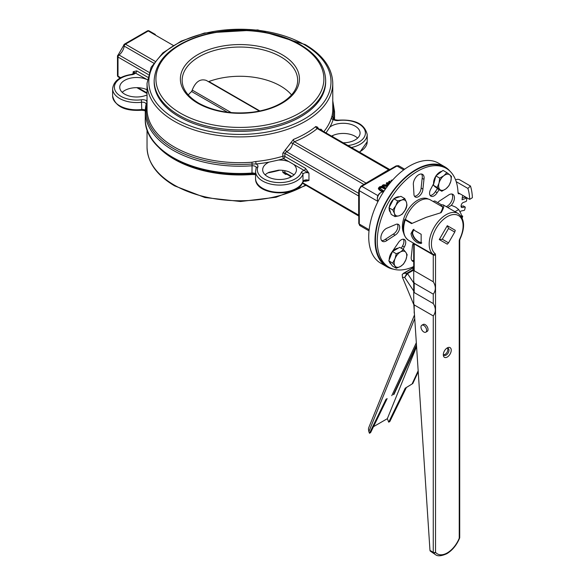 <?xml version="1.0" encoding="UTF-8"?>
<svg xmlns="http://www.w3.org/2000/svg" width="585" height="585" viewBox="0 0 585 585"><rect width="100%" height="100%" fill="white"/><g stroke="black" fill="none" stroke-linecap="round" stroke-linejoin="round"><path stroke-width="0.88" d="M358.78 193.891A1.777 1.024 120 0 0 358.671 194.015L358.671 215.638M389.157 169.942A1.777 1.024 60 0 1 388.652 169.767L364.389 184.114M305.407 168.268A1.777 1.024 -60 0 1 304.156 170.447L308.96 173.226L305.407 168.268L284.888 156.422L284.888 153.402L286.555 151.72C289.911 149.775 291.966 146.996 292.719 143.391L294.438 141.738A1.777 0.834 67.9 0 1 293.414 139.449L282.811 153.212L282.811 156.239A1.777 1.024 180 0 1 284.888 156.422A1.777 1.024 -60 0 1 283.63 158.601L293.59 164.348A16.885 9.748 180 0 1 296.441 169.774A16.885 9.748 180 0 1 286.021 178.776A16.885 9.748 180 0 1 267.616 176.663A16.885 9.748 180 0 1 262.672 169.774A16.885 9.748 180 0 1 269.115 162.111L278.445 160.049A16.885 9.748 180 0 1 288.953 161.672M366.32 183.12A1.777 1.024 -120 0 1 365.815 182.951L294.438 141.738A94.646 54.639 -0 0 0 317.267 128.561L318.028 128.773M358.78 193.423L286.555 151.72A1.777 0.541 64.5 0 1 285.473 149.519M363.928 184.502L292.719 143.391A1.777 0.877 9.4 0 0 290.511 143.003M388.652 169.767L317.267 128.561A1.777 1.185 50.7 0 1 315.812 126.514A92.869 53.615 180 0 1 293.414 139.449M317.501 128.042A1.777 1.221 172.7 0 1 317.501 128.027L389.968 169.643M317.501 127.961A1.777 1.221 172.7 0 1 317.779 127.259L315.812 126.514M321.041 130.133A1.777 1.411 53 0 1 320.829 129.109L320.01 129.541M318.072 128.422L317.779 127.259M322.123 130.66A1.777 1.024 180 0 1 322.269 130.433L320.829 129.109M147.04 99.596A94.646 54.639 -0 0 0 146.652 100.817L146.945 103.304A93.754 54.127 0 0 0 252.077 164.005L251.959 162.235L255.747 161.518A92.869 53.615 180 0 0 282.811 156.239A1.777 0.673 -106.7 0 0 283.63 158.601A94.646 54.639 0 0 1 278.445 160.049M326.32 133.183A16.885 9.748 180 0 1 326.313 133.029A16.885 9.748 180 0 1 326.35 132.385L329.933 126.996A16.885 9.748 180 0 1 348.726 123.815A16.885 9.748 180 0 1 360.082 133.029A16.885 9.748 180 0 1 342.934 142.777M304.609 180.875L305.407 181.335A1.777 1.024 120 0 0 305.26 180.728M293.97 174.849A16.885 9.748 -0 0 0 293.59 174.505L288.953 171.829A16.885 9.748 -0 0 0 278.445 170.206L269.115 172.275A16.885 9.748 -0 0 0 265.144 174.849M305.407 181.335L308.96 180.48L305.048 180.524M285.794 173.628A1.777 0.87 -99.8 0 0 285.473 174.352L286.899 174.271M290.065 176.1L290.482 177.204M291.272 176.794L285.48 173.452L284.888 172.509L284.888 170.681M291.791 176.494L284.888 172.509A1.777 1.024 -0 0 0 282.811 172.326L285.473 174.352M357.611 138.111A16.885 9.748 -0 0 0 331.49 136.166M147.04 89.746L146.016 89.308A16.885 9.748 -0 0 0 122.206 92.328M124.546 44.08A1.777 1.024 60 0 1 125.439 44.167L148.268 30.99A1.777 1.024 -120 0 0 147.383 30.903L124.546 44.08A1.777 1.777 0 0 0 123.676 45.381A1.777 0.841 -172.3 0 0 124.195 46.098A1.777 1.024 -60 0 1 125.439 44.167L154.974 61.228M123.676 45.381L118.17 54.917A1.777 0.841 52.3 0 1 119.047 55.012A8.885 5.133 120 0 0 124.195 46.098L153.636 63.092M173.211 45.389L148.268 30.99A1.777 1.024 -60 0 1 149.16 30.903A1.777 1.777 0 0 0 147.383 30.903M147.625 77.176L136.707 70.873A1.777 1.024 -60 0 1 135.449 73.045L147.244 79.662M136.707 70.873L133.153 71.721L135.449 73.045A5.331 3.079 0 0 1 131.793 74.726L131.566 74.412C119.962 76.211 113.651 80.971 112.62 88.701A23.992 13.85 -0 0 0 141.775 102.229A3.554 2.055 180 0 1 146.096 104.232A1.777 1.441 -167.2 0 0 146.067 104.496A94.646 54.639 0 0 0 145.263 111.589A94.646 54.639 0 0 0 252.193 165.767A3.554 2.055 180 0 1 256.208 167.807L255.565 171.222A23.992 13.85 -0 0 0 276.939 184.992A23.992 13.85 -0 0 0 302.979 174.235A3.554 2.055 180 0 1 305.458 172.707A3.554 2.055 180 0 1 308.96 173.226L308.96 180.48A3.554 2.055 0 0 0 305.458 179.961A3.554 2.055 0 0 0 302.979 181.489A23.992 13.85 180 0 1 276.939 192.253A23.992 13.85 180 0 1 255.565 178.483L255.565 171.222M147.04 94.916A16.885 9.748 180 0 1 124.678 94.141A16.885 9.748 180 0 1 119.735 87.245A16.885 9.748 180 0 1 128.663 78.646A16.885 9.748 180 0 1 146.016 79.143M231.243 112.612L192.414 90.2L191.609 91.501A57.41 33.148 -0 0 0 188.282 94.924M191.726 91.384C195.076 82.054 199.924 78.397 206.278 80.408L259.374 111.062M291.535 94.924A57.41 33.148 -0 0 0 208.882 81.527L208.399 81.629M325.662 80.386L325.662 81.841A85.754 49.513 180 0 1 239.908 131.354A85.754 49.513 180 0 1 154.155 81.841L154.155 80.386A85.754 49.513 -0 0 0 239.908 129.899A85.754 49.513 -0 0 0 325.662 80.386C325.216 66.266 316.719 54.325 300.178 44.562C291.052 39.327 280.471 35.466 268.435 32.972C244.567 28.336 221.459 29.396 199.127 36.138C170.498 45.805 155.508 60.555 154.155 80.386M332.777 83.289C332.295 68.043 323.11 55.136 305.209 44.562L257.802 29.937L204.436 33.023L181.16 41.126L162.871 52.847L151.12 67.29L147.04 83.289A92.869 53.615 -0 0 0 239.908 136.905A92.869 53.615 -0 0 0 332.777 83.289L332.777 109.073A92.869 53.615 180 0 1 331.987 116.035L331.417 117.834A92.869 53.615 180 0 1 323.776 131.713M158.864 147.544A92.869 53.615 -0 0 0 251.959 174.52L255.747 174.579M131.793 74.726A22.215 12.826 180 0 0 114.923 90.017A22.215 12.826 180 0 0 141.394 99.772A5.331 3.079 -0 0 1 146.652 100.817A1.777 1.433 -163.3 0 0 147.04 100.825M255.747 161.518L256.047 163.983A94.646 54.639 0 0 0 269.115 162.111M251.959 174.52L252.077 164.005L256.047 163.983A5.331 3.079 -0 0 1 257.861 167.017A1.777 1.419 -159.1 0 0 256.201 167.837L256.201 167.837M329.933 126.996A94.646 54.639 -0 0 0 333.165 119.457A1.777 1.433 16.7 0 1 331.417 117.834M347.797 145.585A5.331 3.079 0 0 1 348.024 145.548A22.215 12.826 180 0 0 364.894 130.258A22.215 12.826 180 0 0 338.423 120.503A5.331 3.079 -0 0 1 333.165 119.457L332.872 117.358A93.754 54.127 0 0 0 332.777 102.894M385.303 189.255L381.917 187.617L380.243 187.99L379.585 188.962M382.466 191.902L379.745 190.33L378.429 188.911L378.429 188.158L379.745 189.606L383.57 191.814M391.526 181.284L391.109 180.319L391.943 180.802M387.036 186.374L382.356 186.103L382.356 185.372L387.321 185.664L387.109 186.754M388.25 184.853L386.378 183.778L386.378 183.046L388.864 184.48M390.005 183.068L388.659 182.454L388.659 181.73L389.866 182.425L389.866 183.149M386.978 266.826L380.689 263.199A57.761 33.352 -60 0 1 380.689 196.494A57.761 33.352 -60 0 1 438.457 163.149L444.739 166.776A57.761 33.352 120 0 0 386.978 200.129A57.761 33.352 120 0 0 386.978 266.826A57.761 33.352 120 0 0 393.573 269.195M386.151 188.056L381.778 186.227L379.526 186.856L378.429 188.158M384.031 191.119L379.555 188.077M379.585 188.238L380.243 187.266L381.917 186.886L385.661 188.736M378.429 188.224L378.429 188.882M392.747 179.909L391.109 180.319M389.391 183.822L387.219 182.564L386.378 183.046M388.828 184.524L387.921 185.043L383.438 184.75L382.356 185.372M389.866 182.425L390.875 181.84L389.668 181.153L388.659 181.73M390.531 254.607A5.331 3.079 -60 0 1 391.504 252.925M450.092 171.31A57.761 33.352 120 0 0 444.739 166.776M443.861 175.705L446.874 172.619L449.748 174.842A8.885 5.133 120 0 0 443.861 175.705A8.885 5.133 120 0 0 439.013 183.12L439.723 178.132L443.861 175.705M451.488 176.421L450.786 181.401A8.885 5.133 120 0 0 449.748 174.842L451.488 176.421M448.951 185.737L445.931 188.816A8.885 5.133 120 0 0 450.786 181.401L448.951 185.737M440.052 189.672L437.178 187.449L439.013 183.12A8.885 5.133 120 0 0 440.052 189.672A8.885 5.133 120 0 0 445.931 188.816L441.792 191.251L440.052 189.672M441.792 191.251L437.96 189.035L433.339 185.233L437.178 187.449M433.339 185.233L435.884 175.917L439.723 178.132M435.884 175.917L443.042 170.403L446.874 172.619M435.84 187.295L435.423 187.054A8.885 5.133 -60 0 1 434.428 186.132M433.66 184.063A8.885 5.133 -60 0 1 435.818 176.143M436.066 175.778A8.885 5.133 -60 0 1 441.836 171.332M428.366 199.105A21.579 12.46 120 0 0 412.001 204.728A21.579 12.46 120 0 0 402.4 226.044A21.579 12.46 120 0 0 403.548 232.706M446.216 168.363A57.133 32.987 120 0 0 389.091 201.342A57.133 32.987 120 0 0 389.091 267.316L387.292 266.277A57.133 32.987 120 0 1 387.292 200.311A57.133 32.987 120 0 1 444.424 167.325L446.216 168.363A57.133 32.987 120 0 1 456.22 181.686A57.133 32.987 120 0 1 458.018 192.648A2.537 1.462 120 0 0 458.538 193.723A2.537 1.462 120 0 0 459.737 193.642M389.091 267.316A57.133 32.987 120 0 0 413.273 266.738A2.537 1.462 120 0 1 413.727 266.599M462.179 217.949L462.64 216.604A0.636 0.366 -60 0 0 462.442 216.026L461.762 216.026M463.437 206.103A0.636 0.366 120 0 0 463.152 205.935L464.951 206.973A0.636 0.366 -60 0 1 465.236 207.463L464.666 209.759A0.636 0.366 -60 0 1 464.102 210.41L461.448 210.929A2.537 1.462 120 0 0 460.11 211.799M464.951 206.973L462.289 207.492L461.148 206.834M465.06 197.313A0.636 0.366 120 0 0 464.695 197.101L466.494 198.139A0.636 0.366 -60 0 1 466.852 198.534L466.537 200.757A0.636 0.366 -60 0 1 466.018 201.474L463.261 202.498A2.537 1.462 120 0 0 461.207 205.225A63.48 36.65 120 0 1 461.119 205.679A2.537 1.462 120 0 0 461.587 207.397A2.537 1.462 120 0 0 462.289 207.492M466.494 198.139L462.055 199.785A63.48 36.65 120 0 0 462.304 197.306A2.537 1.462 120 0 1 462.976 195.507M439.159 189.73L437.119 192.699A6.347 3.664 -60 0 1 430.882 196.18A6.347 3.664 -60 0 1 430.999 188.662L433.617 183.69M437.777 202.659A6.347 3.664 -60 0 1 440.234 200.509L448.161 195.332A7.62 4.395 -60 0 1 452.863 194.352A7.62 4.395 -60 0 1 451.05 205.569M413.727 261.641A7.62 4.395 -60 0 1 412.769 261.312A7.62 4.395 -60 0 1 411.335 256.31L412.396 246.592A6.347 3.664 -60 0 1 413.31 243.104M422.911 189.079A6.347 3.664 -60 0 1 420.074 195.361A6.347 3.664 -60 0 1 415.255 196.991A6.347 3.664 -60 0 1 413.939 193.906L413.412 185.057A7.62 4.395 -60 0 1 416.257 176.853A7.62 4.395 -60 0 1 422.531 174.359A7.62 4.395 -60 0 1 423.964 179.361L422.911 189.079L421.12 188.041A6.347 3.664 -60 0 1 414.487 196.246M406.765 206.052A6.347 3.664 -60 0 1 404.849 210.585M397.12 197.05A7.62 4.395 -60 0 1 399.387 196.845M395.38 224.625A6.347 3.664 -60 0 1 398.4 224.399A6.347 3.664 -60 0 1 399.343 229.583A6.347 3.664 -60 0 1 395.072 235.163L387.146 240.347A7.62 4.395 -60 0 1 382.444 241.327A7.62 4.395 -60 0 1 381.544 234.417A7.62 4.395 -60 0 1 387.489 227.96L395.38 224.625M389.383 257.868A7.62 4.395 -60 0 1 391.862 252.201L398.18 242.972A6.347 3.664 -60 0 1 404.418 239.492A6.347 3.664 -60 0 1 404.308 247.009L403.102 249.298M455.576 179.866A3.81 2.757 162.3 0 1 459.686 179.792L470.457 186.015L467.89 188.421A57.133 32.987 -60 0 1 469.689 199.383L472.38 197.708A60.935 35.18 120 0 0 470.457 186.015M456.22 181.686L467.89 188.421M458.018 192.648L469.689 199.383M413.076 266.826A2.537 1.462 -60 0 1 413.076 266.906L412.973 270.497M437.426 188.597L435.328 191.668L437.119 192.699M435.328 191.668A6.347 3.664 -60 0 1 430.114 195.434M451.854 194.015A7.62 4.395 -60 0 1 451.671 200.926A7.62 4.395 -60 0 1 446.209 206.615M413.727 260.391A7.62 4.395 -60 0 1 411.979 260.61M421.529 174.03A7.62 4.395 -60 0 1 422.173 178.33L421.12 188.041M422.173 178.33L423.964 179.361M397.369 224.106A6.347 3.664 -60 0 1 397.244 229.379A6.347 3.664 -60 0 1 393.274 234.124L385.347 239.309L387.146 240.347M385.347 239.309A7.62 4.395 -60 0 1 381.654 240.618M393.274 234.124L395.072 235.163M403.394 239.199A6.347 3.664 -60 0 1 402.517 245.971L401.31 248.259M402.517 245.971L404.308 247.009M464.695 197.101L462.245 198.015M463.152 205.935L461.06 206.344M459.517 538.003L459.24 538.215A19.802 11.429 -60 0 1 447.379 552.832L446.83 553.695C441.382 556.13 437.587 556.437 435.437 554.609L430.209 551.048L433.448 552.92A21.404 12.358 120 0 0 435.437 554.609M447.167 552.957A19.802 11.429 -60 0 1 435.532 552.32A1.601 1.28 140.2 0 1 433.448 552.92A1.601 0.921 -60 0 1 433.266 552.32L429.975 550.419L430.209 551.048M433.266 315.915L414.195 304.902L413.763 303.783L413.727 293.239L414.195 292.544L433.266 303.556C436 308.01 436 312.127 433.266 315.915L433.266 552.32A1.601 0.921 180 0 0 435.532 552.32L435.532 254.958A1.601 0.921 180 0 1 433.266 254.958L433.266 281.773C436 286.226 436 290.343 433.266 294.131L414.195 283.118L413.727 281.122L413.727 271.455L414.195 270.76L433.266 281.773M413.763 303.783L429.975 550.419M421.807 325.253L423.218 324.441A4 2.311 60 0 1 427.218 326.752A4 2.311 60 0 1 427.218 331.366L425.807 332.185A4 2.311 -120 0 0 425.807 327.563A4 2.311 -120 0 0 421.807 325.253A4 2.311 -120 0 0 420.981 327.088A4 2.311 -120 0 0 422.728 331.11A4 2.311 -120 0 0 425.807 332.185M459.708 300.844L459.708 240.289A1.601 0.921 180 0 1 459.24 240.947L459.24 538.215A1.601 0.921 180 0 0 459.708 537.564L459.708 300.844M451.232 350.181A5.601 3.232 120 0 0 447.276 347.892A5.601 3.232 120 0 0 443.313 354.751A5.601 3.232 120 0 0 447.276 357.04A5.601 3.232 120 0 0 451.232 350.181M447.276 244.172L439.276 239.558L447.276 225.7L455.269 230.322L454.75 232.07L448.527 242.848L447.276 244.172M413.727 244.194L414.195 243.938L433.266 254.958A1.601 0.921 -60 0 0 433.01 254.278A1.601 1.302 -50.2 0 0 435.021 253.597A22.398 12.928 -60 0 1 436.373 227.96A22.398 12.928 -60 0 1 457.938 215.265A22.398 12.928 -60 0 1 459.722 239.053A3.203 1.85 120 0 0 459.24 240.947M459.722 239.053L460.029 239.097C465.309 227.28 464.68 218.746 458.135 213.503A23.992 13.85 120 0 0 434.757 226.336A23.992 13.85 120 0 0 433.01 254.278L413.061 242.892L413.727 244.179L413.727 271.455M433.288 201.569A1.601 1.265 144.5 0 1 435.233 201.189L441.521 204.823L440.695 205.847M405.251 219.982A1.601 0.439 -161.6 0 1 404.754 219.448C401.712 229.269 402.985 236.223 408.579 240.303A23.992 13.85 -60 0 1 405.251 219.982L411.54 223.609L426.129 217.349L440.922 212.721A23.992 13.85 120 0 1 441.229 212.53C443.708 208.245 444.359 205.693 443.174 204.867L441.521 204.823M417.646 242.833C413.88 240.654 411.664 237.576 411.014 233.598L413.149 229.656L421.149 234.278L421.149 243.514L417.646 242.833M448.527 242.848L442.311 239.258L448.527 228.479L447.276 225.7M442.311 239.258L439.276 239.558M448.527 228.479L454.75 232.07M443.657 354.81A4 2.311 120 0 0 447.013 352.316A4 2.311 120 0 0 447.496 348.163M440.9 205.964L442.092 206.088C443.159 206.819 442.633 209.064 440.512 212.823M404.754 219.448A1.601 0.439 -161.6 0 1 405.142 219.295L412.118 223.324M421.661 243.038L418.845 242.139C415.058 239.974 412.82 236.91 412.147 232.947L413.756 229.371M405.405 219.448A21.901 12.643 -60 0 1 430.399 199.902L442.611 206.958M413.953 229.305L412.498 232.742C413.178 236.706 415.416 239.762 419.218 241.919L421.792 242.841M446.662 348.302A4 2.311 -60 0 1 448.139 348.353A4 2.311 -60 0 1 448.973 350.181A4 2.311 -60 0 1 447.225 354.203A4 2.311 -60 0 1 444.139 355.278A4 2.311 -60 0 1 443.364 354.013M369.479 433.273L386.012 399.277L387.138 398.619L370.605 432.615L369.479 433.273L368.85 431.657L368.433 428.995L368.777 427.591L414.341 315.278M373.501 426.67L387.343 418.677L388.703 422.173L389.837 421.514L406.37 387.519L405.237 388.169L412.805 383.519L406.37 387.519M413.785 304.661L402.451 277.378L402.231 274.343L413.054 267.806M413.054 267.755L403.262 273.407L406.933 273.21L404.696 277.422L407.533 273.634L413.727 270.065M386.012 399.277L387.138 398.619M388.703 422.173L405.237 388.169M394.005 394.363L416.388 346.042M418.056 371.065L412.103 383.914M387.343 418.677L416.447 346.942M462.209 218.139L461.075 213.891L458.706 209.54L455.635 207.112L451.445 205.342L447.722 207.492M454.984 211.682L458.706 209.54M381.127 192.392L380.352 192.838A4.241 2.45 120 0 0 379.424 193.547A4.241 2.45 120 0 0 377.354 198.037L377.354 198.922A5.331 3.079 -60 0 1 379.95 193.291A5.331 3.079 -60 0 1 381.127 192.392A5.331 3.079 -60 0 1 383.46 191.982M378.166 201.152A5.331 3.079 -60 0 1 377.354 198.922M401.756 200.063L404.747 198.556L406.436 202.205A8.885 5.133 120 0 0 401.756 200.063A8.885 5.133 120 0 0 395.782 205.774L397.646 200.933L401.756 200.063M406.999 205.211L405.142 210.052A8.885 5.133 120 0 0 406.436 202.205L406.999 205.211M402.158 214.249L399.175 215.763A8.885 5.133 120 0 0 405.142 210.052L402.158 214.249M394.495 213.62L392.798 209.964L395.782 205.774A8.885 5.133 120 0 0 394.495 213.62A8.885 5.133 120 0 0 399.175 215.763L395.058 216.625L394.495 213.62M395.058 216.625L391.219 214.41L388.966 207.748L392.798 209.964M388.966 207.748L393.807 198.717L397.646 200.933M393.807 198.717L400.908 196.341L404.747 198.556M390.531 212.377A8.885 5.133 -60 0 1 389.157 208.326M389.266 207.178A8.885 5.133 -60 0 1 393.566 199.163M394.253 198.564A8.885 5.133 -60 0 1 398.999 196.977M395.021 258.731L396.272 253.736L400.462 251.967A8.885 5.133 120 0 0 395.021 258.731A8.885 5.133 120 0 0 395.021 265.992L392.645 263.089L395.021 258.731M403.533 249.546L405.902 252.449A8.885 5.133 120 0 0 400.462 251.967L403.533 249.546L399.694 247.331L392.44 251.521L396.272 253.736M407.16 254.709L405.902 259.703A8.885 5.133 120 0 0 405.902 252.449L407.16 254.709M400.462 266.475L396.272 268.244L395.021 265.992A8.885 5.133 120 0 0 400.462 266.475A8.885 5.133 120 0 0 405.902 259.703L403.533 264.054L400.462 266.475M392.645 263.089L388.806 260.873L392.44 266.029L396.272 268.244M388.806 260.873L392.44 251.521M391.036 264.04L390.992 264.01A8.885 5.133 -60 0 1 389.354 261.641M389.149 259.981A8.885 5.133 -60 0 1 392.323 251.813M392.696 251.367A8.885 5.133 -60 0 1 398.173 248.208M358.78 196.187A1.777 1.024 -0 0 0 358.386 195.829L284.888 153.402A1.777 1.024 -0 0 0 282.811 153.212M302.555 182.71L358.386 214.944A1.777 1.024 180 0 1 358.78 215.295M322.269 130.821L322.269 130.433M293.59 164.348L304.156 170.447A5.331 3.079 0 0 0 301.246 172.56A22.215 12.826 180 0 1 274.76 182.293A22.215 12.826 180 0 1 257.861 167.017M288.953 171.829L293.59 174.505M369.025 230.878L360.038 225.686A3.554 2.055 -60 0 1 359.3 224.055A1.777 1.024 180 0 1 358.78 223.331L358.78 189.957L360.93 186.235L396.118 165.921A1.777 1.024 -120 0 1 397.003 166.008A3.554 2.055 -60 0 1 398.78 165.833L396.118 165.921M369.15 229.744L359.3 224.055L359.3 190.681A1.777 1.024 180 0 1 358.78 189.957M378.005 201.474L359.3 190.681A3.554 2.055 -60 0 1 361.815 186.322A1.777 1.024 -120 0 0 360.93 186.235M377.939 195.639L361.815 186.322L397.003 166.008L403.709 169.884M282.811 170.367L282.811 172.326M305.567 180.685L302.906 181.906A1.777 1.419 -158.9 0 0 302.979 181.489L302.979 174.235A1.777 1.419 21.1 0 0 301.246 172.56M146.016 89.308L147.04 89.9M147.04 92.927L137.972 87.691M120.693 77.71L118.002 76.16L118.002 57.045L148.246 74.514M117.483 75.428A1.777 1.777 0 0 0 118.367 76.971A1.777 1.024 -60 0 1 118.002 76.16A1.777 1.024 -0 0 1 117.483 75.428L117.483 56.321A1.777 1.024 180 0 0 118.002 57.045A1.777 1.024 -60 0 1 119.047 55.012L148.948 72.277M131.566 74.412L134.192 73.169A3.554 2.055 180 0 0 133.153 71.721L133.153 73.995M191.609 91.501L227.492 112.218M259.864 110.96L208.882 81.527M182.147 80.386A57.761 33.352 180 0 1 239.908 47.041A57.761 33.352 180 0 1 297.67 80.386C297.604 88.079 293.085 95.048 284.105 101.3C275.806 106.799 265.436 110.411 252.991 112.13C232.143 114.499 214.044 111.508 198.695 103.157C187.778 96.584 182.264 88.993 182.147 80.386M197.803 103.245A59.538 34.376 -0 0 0 297.421 87.838A59.538 34.376 -0 0 0 224.501 45.732A59.538 34.376 -0 0 0 197.803 103.245M299.293 44.65A83.977 48.482 180 0 1 261.641 125.768A83.977 48.482 180 0 1 158.791 66.39A83.977 48.482 180 0 1 299.293 44.65M304.317 44.65A91.092 52.591 180 0 1 263.484 132.634A91.092 52.591 180 0 1 151.924 68.226A91.092 52.591 180 0 1 304.317 44.65M251.959 162.235A92.869 53.615 180 0 1 147.04 109.073L147.04 83.289M305.575 185.057A92.869 53.615 180 0 1 174.242 185.057A92.869 53.615 180 0 1 147.04 147.142L147.04 129.577M267.923 172.868A92.869 53.615 0 0 0 279.732 170.184M252.077 173.774A93.754 54.127 180 0 1 153.921 141.68M147.04 103.267A1.777 1.441 12.8 0 1 146.945 103.304A1.777 1.441 -167.2 0 0 146.096 104.24L145.263 111.589L145.263 118.843A94.646 54.639 180 0 0 252.193 173.028A3.554 2.055 -0 0 1 255.565 173.884M325.911 132.949A94.646 54.639 -0 0 0 326.35 132.385M331.987 116.035A1.777 1.441 -167.2 0 0 332.872 117.358A1.777 1.441 12.8 0 1 333.75 118.682A94.646 54.639 0 0 0 334.554 111.589L332.777 100.854M359.658 152.429L367.197 141.738A23.992 13.85 180 0 1 359.102 152.107M334.554 118.843A94.646 54.639 180 0 1 334.54 119.669L334.554 111.589M338.423 120.503L338.196 120.188C335.022 119.903 333.53 119.494 333.721 118.945A3.554 2.055 180 0 1 333.75 118.682L333.75 119.026M351.19 147.544A23.992 13.85 -0 0 0 367.197 134.484C364.645 123.925 354.978 119.165 338.196 120.188M145.277 110.77L141.621 110.243L141.775 109.483A23.992 13.85 180 0 1 112.62 95.955L112.62 88.701M145.292 110.192A3.554 2.055 -0 0 0 141.775 109.483L141.394 99.772M380.243 187.266L380.243 187.99M379.745 189.606L379.745 190.33M381.917 186.886L381.917 187.617M383.46 187.463L383.46 188.187M461.638 215.558L462.442 216.026M413.076 266.906L413.727 267.279M446.933 553.615L447.379 552.832M414.195 313.019L414.195 304.902M433.266 294.131L433.266 303.556M435.532 254.958A3.203 1.85 120 0 0 435.021 253.597M413.939 243.265A1.601 0.921 -60 0 1 414.195 243.938L414.195 270.76M414.195 292.544L414.195 283.118M368.85 431.657L414.589 318.92M412.995 269.714L406.933 273.21A0.797 0.461 60 0 1 407.533 273.634L413.727 282.95M402.451 277.378L404.696 277.422L413.727 291.016M418.107 371.848L412.666 383.592M393.434 394.692L416.337 345.26M416.191 343.015L391.782 395.694M358.934 216.143L302.313 183.171L358.481 215.602M389.259 169.518L322.072 130.908M360.038 225.686L358.78 223.331M136.883 87.655L147.04 93.527L136.883 87.655M118.367 76.971L120.166 78.01M118.17 54.917A1.777 1.777 0 0 0 117.483 56.321M155.339 34.464L149.16 30.903M306.094 185.35L276.069 197.24L240.537 201.511L204.904 197.525L174.608 185.869C156.707 175.303 147.522 162.396 147.04 147.142M332.777 136.912L332.777 135.523M141.621 110.243C124.839 111.274 115.172 106.507 112.62 95.955M255.565 174.44L252.098 173.782C197.993 178.776 143.844 151.786 145.263 118.843M302.906 181.906C297.736 198.205 254.68 195.661 255.565 178.483M404.63 169.211L398.78 165.833M367.197 141.738L367.197 134.484M387.036 186.388L387.036 187.112M464.936 197.108L466.728 198.147M463.327 205.957L465.126 206.995M461.623 215.514L462.559 216.055M459.708 537.564A1.601 1.601 0 0 1 459.591 538.163C456.68 545.044 452.505 550.178 447.057 553.564L446.83 553.695M460.029 239.097L459.708 240.289M413.727 281.122L413.727 293.239M408.579 240.303L413.061 242.892M443.174 204.867L458.135 213.503M418.121 372.045L412.805 383.519"/></g></svg>
